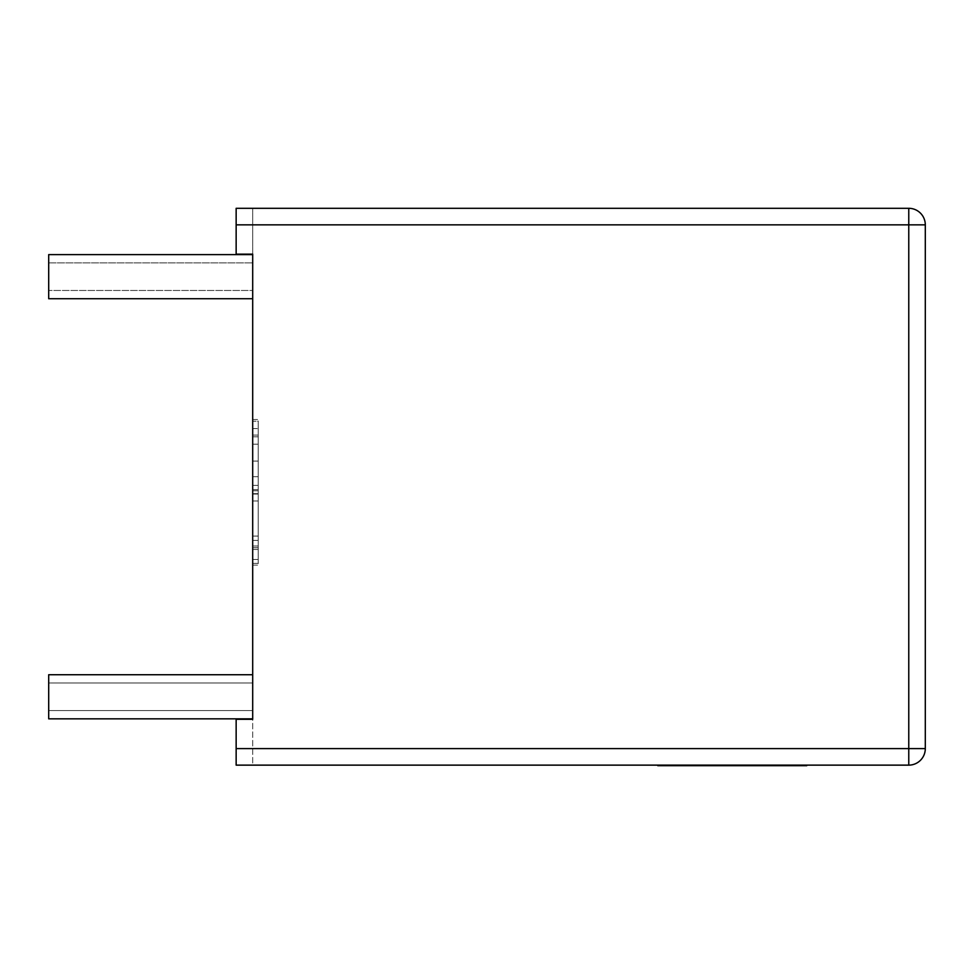 <?xml version="1.0" encoding="UTF-8"?>
<svg xmlns="http://www.w3.org/2000/svg" width="974" height="974" viewBox="0 0 974 974"><rect width="100%" height="100%" fill="white"/><g stroke="black" fill="none" stroke-linecap="round" stroke-linejoin="round"><path stroke-width="0.73" stroke-dasharray="4.87 3.65" d="M709.011 765.698L667.519 765.138M707.331 765.698L676.747 765.698L710.241 765.698L676.747 765.138L707.331 765.138M677.612 765.138L722.635 765.138L677.612 765.698M750.37 765.698L794.187 765.698L750.37 765.138M236.146 748.604L236.146 719.299L236.146 765.138L252.692 765.138L252.692 208.302L252.692 254.141L236.146 254.141L236.146 224.848L908.766 224.848L908.766 748.604L236.146 748.604L236.146 719.299L252.692 719.299L252.692 765.138L236.146 765.138L908.766 765.138L908.766 748.604L925.3 748.604L925.3 224.848A16.534 16.534 0 0 0 908.766 208.302L236.146 208.302L252.692 208.302L236.146 208.302L236.146 254.141L252.692 254.141L236.146 254.141L236.146 224.848M748.763 765.138L753.876 765.138M748.276 765.138L753.389 765.138M748.215 765.138L793.067 765.138L748.215 765.698M747.655 765.138L792.666 765.138L747.655 765.698M684.259 765.698L710.009 765.698L681.094 765.698L684.259 765.138L676.516 765.138L710.009 765.138L684.259 765.138M705.456 765.698L704.287 765.698L705.456 765.138M681.837 765.698L721.746 765.698L676.723 765.698L721.746 765.138L681.837 765.138M676.674 765.138L721.515 765.138L676.674 765.698M676.102 765.138L721.077 765.138M722.525 765.138L710.874 765.138M252.692 421.218L252.692 563.362L252.692 421.218L252.692 563.362L252.692 421.218L252.692 563.362L252.692 421.218L252.692 563.362L252.692 421.218L258.207 421.218L258.207 563.362L258.207 421.218L258.207 563.362L258.207 421.218L258.207 563.362L258.207 421.218L258.207 563.362L258.207 436.827L258.207 547.765L252.692 547.765L252.692 436.827L258.207 436.827L252.692 436.827L258.207 436.827L252.692 436.827L252.692 547.765L258.207 547.765L252.692 547.765L258.207 547.765L258.207 421.218L252.692 421.218M252.692 718.836L48.7 718.836L48.7 674.726L48.7 718.836L252.692 718.836L252.692 674.726L252.692 718.836L252.692 674.726L252.692 718.836L48.7 718.836L48.7 674.726L252.692 674.726M252.692 298.726L252.692 254.616L252.692 298.726L48.7 298.726L48.7 254.616L252.692 254.616M252.692 290.459L252.692 262.883L252.692 290.459L48.7 290.459L252.692 290.459M252.692 682.993L252.692 710.557L252.692 682.993L48.7 682.993L48.7 710.557L252.692 710.557L48.7 710.557L48.7 682.993L252.692 682.993M252.692 428.584L252.692 565.09L252.692 428.584L258.207 428.584L258.207 419.49L258.207 565.09L258.207 428.584M48.7 262.883L252.692 262.883L48.7 262.883L48.7 290.459L48.7 262.883M236.146 719.299L252.692 719.299L236.146 719.299M252.692 563.362L258.207 563.362L252.692 563.362M252.692 461.092L258.207 461.092L252.692 461.092M258.207 476.688L258.207 536.065L258.207 476.688L252.692 476.688L252.692 546.024L252.692 476.688L258.207 476.688M258.207 546.024L258.207 536.065L258.207 546.024L252.692 546.024L258.207 546.024M258.207 536.065L252.692 536.065L258.207 536.065M252.692 494.074L258.207 494.074M258.207 493.672L252.692 493.672M252.692 500.965L258.207 500.965L252.692 500.965M252.692 485.356L258.207 485.356L252.692 485.356M252.692 436.827L258.207 436.827L252.692 436.827M252.692 489.605L258.207 489.605M252.692 419.49L258.207 419.49M252.692 565.09L258.207 565.09M252.692 559.466L258.207 559.466M252.692 540.4L258.207 540.4M252.692 549.494L258.207 549.494M252.692 490.774L258.207 490.774M252.692 435.086L258.207 435.086M252.692 444.193L258.207 444.193M925.3 748.604A16.534 16.534 0 0 1 908.766 765.138A16.534 16.534 0 0 0 925.3 748.604M753.998 765.698L793.773 765.698L748.933 765.138M753.523 765.698L768.608 765.138M768.498 765.698L773.624 765.138M773.746 765.698L788.1 765.138M787.978 765.698L793.128 765.138M793.299 765.698L748.446 765.138M765.187 765.698L786.919 765.138L765.187 765.138M786.919 765.698L783.778 765.698L786.919 765.138M667.519 765.698L662.527 765.138M662.527 765.698L708.975 765.698M676.906 765.698L701.804 765.698L676.93 765.138M716.316 765.698L681.69 765.698L716.316 765.138M721.077 765.698L676.102 765.698M693.634 765.698L715.366 765.138L693.634 765.138M715.366 765.698L712.225 765.698L715.366 765.138M722.525 765.698L764.529 765.138M764.529 765.698L806.728 765.698M781.318 765.698L780.637 765.698L781.318 765.698M657.791 765.698L710.874 765.698M925.3 224.848L908.766 224.848L908.766 208.302"/><path stroke-width="1.46" d="M236.146 224.848L236.146 208.302L908.766 208.302A16.534 16.534 0 0 1 925.3 224.848L925.3 748.604L908.766 748.604L908.766 765.138L236.146 765.138L236.146 748.604L908.766 748.604L908.766 224.848L236.146 224.848L236.146 254.141L252.692 254.141L252.692 719.299L236.146 719.299L236.146 748.604M252.692 254.616L48.7 254.616L48.7 298.726L252.692 298.726M252.692 718.836L48.7 718.836L48.7 674.726L252.692 674.726M908.766 765.138A16.534 16.534 0 0 0 925.3 748.604A16.534 16.534 0 0 1 908.766 765.138M806.728 765.698L780.637 765.698M781.318 765.698L657.791 765.698M908.766 208.302L908.766 224.848L925.3 224.848"/></g></svg>
